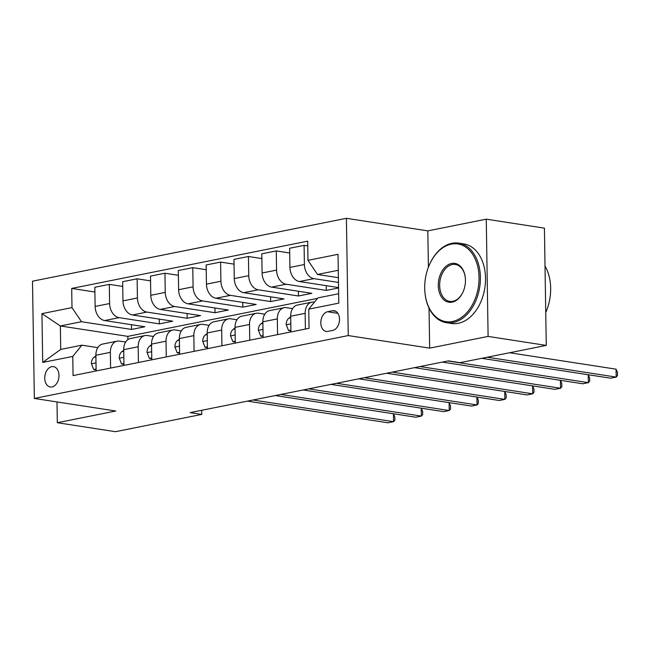 <?xml version="1.0" encoding="UTF-8"?>
<svg xmlns="http://www.w3.org/2000/svg" width="650" height="650" viewBox="0 0 650 650"><rect width="100%" height="100%" fill="white"/><g stroke="black" fill="none" stroke-linecap="round" stroke-linejoin="round"><path stroke-width="0.97" d="M52.024 386.953A10.303 7.036 -81.2 0 0 58.955 376.634A10.303 7.036 -81.2 0 0 53.438 366.632A10.303 7.036 -81.2 0 0 51.708 366.673A10.303 7.036 -81.2 0 0 44.777 376.992A10.303 7.036 -81.2 0 0 50.294 387.002A10.303 7.036 -81.2 0 0 52.024 386.953M346.401 218.311L32.5 281.19L34.344 398.442L348.246 335.571L346.401 218.311L427.822 230.88L428.391 267.248M429.032 308.1L429.666 348.132L488.101 336.424L486.265 219.172L427.822 230.88M486.265 219.172L544.424 228.142L546.26 345.402L488.101 336.424M546.26 345.402L459.997 362.676L448.362 360.88L190.117 412.612L201.752 414.408L201.687 410.296M332.442 310.757L327.543 311.74A9.986 6.817 -81.2 0 0 320.832 321.734A9.986 6.817 -81.2 0 0 326.178 331.427A9.986 6.817 -81.2 0 0 327.852 331.386L332.751 330.403A9.986 6.817 -81.2 0 0 339.471 320.409A9.986 6.817 -81.2 0 0 334.124 310.716A9.986 6.817 -81.2 0 0 332.442 310.757L335.709 311.261M338.284 270.286L317.484 274.454L307.978 260.341L307.678 241.174L71.695 288.438L94.9 292.021M307.978 260.341L338.033 254.321L338.804 303.127L308.75 309.148L317.85 297.903L338.65 293.743M317.468 298.382L127.814 336.367L60.352 325.959L60.718 349.408L81.868 345.174L72.767 356.411L73.068 375.586L309.051 328.323L308.75 309.148M72.767 356.411L42.713 362.432L41.941 313.633L71.996 307.613L71.695 288.438M56.997 401.944L57.322 422.711L115.481 431.689L201.752 414.408M57.322 422.711L115.765 411.011L34.344 398.442M429.666 348.132L348.246 335.571M81.868 345.174L97.809 347.636M110.606 368.071L110.362 352.349A12.878 9.133 -101.3 0 1 117.138 341.152A12.878 9.133 -101.3 0 1 119.47 341.112L125.637 342.062M138.434 362.497L138.19 346.775A12.878 9.133 -101.3 0 1 144.966 335.579A12.878 9.133 -101.3 0 1 147.298 335.53L153.465 336.489M166.262 356.923L166.018 341.201A12.878 9.133 -101.3 0 1 172.794 330.005A12.878 9.133 -101.3 0 1 175.126 329.956L181.293 330.915M194.09 351.341L193.846 335.627A12.878 9.133 -101.3 0 1 200.623 324.431A12.878 9.133 -101.3 0 1 202.954 324.382L209.121 325.341M221.918 345.767L221.674 330.054A12.878 9.133 -101.3 0 1 228.451 318.858A12.878 9.133 -101.3 0 1 230.783 318.809L236.949 319.767M249.746 340.194L249.502 324.48A12.878 9.133 -101.3 0 1 256.279 313.284A12.878 9.133 -101.3 0 1 258.611 313.235L264.777 314.186M277.574 334.62L277.331 318.906A12.878 9.133 -101.3 0 1 284.107 307.71A12.878 9.133 -101.3 0 1 286.439 307.661L292.606 308.612M305.402 329.046L305.159 313.332A12.878 9.133 -101.3 0 1 311.935 302.136A12.878 9.133 -101.3 0 1 314.267 302.088L314.446 302.12M127.814 336.367L127.871 339.641M338.398 277.68L317.484 274.454M338.479 282.433L313.901 278.639A12.878 9.133 -101.3 0 1 304.395 264.526L304.094 245.351L307.751 245.919M338.553 287.576L299.431 281.539A12.878 9.133 -101.3 0 1 289.924 267.426L289.624 248.251L304.094 245.351M338.561 287.966L326.316 290.42L286.073 284.213A12.878 9.133 -101.3 0 1 276.567 270.099L276.266 250.924L289.697 252.996M298.415 291.249L298.488 295.994L311.846 293.321L271.602 287.113A12.878 9.133 -101.3 0 1 262.096 273L261.796 253.825L276.266 250.924M298.488 295.994L258.245 289.786A12.878 9.133 -101.3 0 1 248.739 275.673L248.438 256.498L261.869 258.578M270.587 296.822L270.66 301.567L284.017 298.894L243.774 292.687A12.878 9.133 -101.3 0 1 234.268 278.574L233.967 259.399L248.438 256.498M270.66 301.567L230.417 295.36A12.878 9.133 -101.3 0 1 220.911 281.247L220.61 262.08L234.041 264.152M242.759 302.396L242.832 307.141L256.189 304.468L215.946 298.261A12.878 9.133 -101.3 0 1 206.44 284.148L206.139 264.973L220.61 262.08M242.832 307.141L202.589 300.934A12.878 9.133 -101.3 0 1 193.082 286.821L192.782 267.654L206.213 269.726M214.931 307.97L215.004 312.715L228.361 310.042L188.118 303.834A12.878 9.133 -101.3 0 1 178.612 289.721L178.311 270.546L192.782 267.654M215.004 312.715L174.761 306.507A12.878 9.133 -101.3 0 1 165.254 292.394L164.954 273.227L178.384 275.299M187.102 313.544L187.176 318.289L200.533 315.616L160.29 309.408A12.878 9.133 -101.3 0 1 150.784 295.295L150.483 276.12L164.954 273.227M187.176 318.289L146.933 312.081A12.878 9.133 -101.3 0 1 137.426 297.968L137.126 278.801L150.556 280.873M159.274 319.118L159.347 323.871L172.705 321.189L132.454 314.982A12.878 9.133 -101.3 0 1 122.956 300.869L122.655 281.694L137.126 278.801M159.347 323.871L119.096 317.655A12.878 9.133 -101.3 0 1 109.598 303.542L109.298 284.375L122.728 286.447M131.446 324.691L131.519 329.444L144.877 326.763L104.626 320.556A12.878 9.133 -101.3 0 1 95.127 306.442L94.827 287.267L109.298 284.375M131.519 329.444L81.502 321.726L60.352 325.959L41.941 313.633M290.932 331.947L290.688 316.225A12.878 9.133 -101.3 0 1 297.464 305.037L311.935 302.136M326.243 285.675L326.316 290.42M263.104 337.521L262.86 321.799A12.878 9.133 -101.3 0 1 269.636 310.611L284.107 307.71M235.276 343.094L235.032 327.373A12.878 9.133 -101.3 0 1 241.808 316.184L256.279 313.284M207.447 348.668L207.204 332.954A12.878 9.133 -101.3 0 1 213.98 321.758L228.451 318.858M179.619 354.242L179.376 338.528A12.878 9.133 -101.3 0 1 186.152 327.332L200.623 324.431M151.791 359.816L151.548 344.102A12.878 9.133 -101.3 0 1 158.324 332.906L172.794 330.005M123.963 365.389L123.719 349.676A12.878 9.133 -101.3 0 1 130.496 338.479L144.966 335.579M71.996 307.613L81.502 321.726M96.135 370.963L95.891 355.249A12.878 9.133 -101.3 0 1 102.668 344.053L117.138 341.152M42.713 362.432L60.718 349.408M487.313 357.207L616.184 377.089L610.618 378.202L481.747 358.321M509.608 352.739L616.062 369.168L616.184 377.089L617.5 375.513L617.451 372.344L616.062 369.168M290.908 330.029L288.519 330.509L286.195 324.618A8.531 6.053 -101.3 0 1 288.868 318.183L290.696 316.818M447.858 360.986L588.356 382.663L582.79 383.776L442.293 362.099M290.761 321.076A8.531 6.053 78.7 0 0 290.68 321.441L290.786 322.554M588.356 382.663L588.234 374.749L589.623 377.918L589.672 381.087L588.356 382.663M288.519 330.509L290.916 330.882M263.079 335.611L260.691 336.082L258.367 330.192A8.531 6.053 -101.3 0 1 261.04 323.757L262.868 322.392M420.03 366.559L560.528 388.237L554.962 389.35L414.464 367.673M262.933 326.649A8.531 6.053 78.7 0 0 262.852 327.015L262.957 328.128M560.528 388.237L560.406 380.323L561.795 383.492L561.844 386.661L560.528 388.237M260.691 336.082L263.088 336.456M235.251 341.185L232.863 341.656L230.539 335.766A8.531 6.053 -101.3 0 1 233.212 329.331L235.04 327.966M392.202 372.133L532.699 393.811L527.134 394.924L386.636 373.246M235.105 332.223A8.531 6.053 78.7 0 0 235.024 332.589L235.129 333.702M532.699 393.811L532.577 385.897L533.967 389.066L534.016 392.234L532.699 393.811M232.863 341.656L235.259 342.03M207.423 346.759L205.034 347.23L202.711 341.339A8.531 6.053 -101.3 0 1 205.384 334.904L207.212 333.539M364.374 377.707L504.871 399.384L499.306 400.498L358.808 378.82M207.277 337.797A8.531 6.053 78.7 0 0 207.196 338.162L207.301 339.276M504.871 399.384L504.749 391.471L506.139 394.639L506.188 397.808L504.871 399.384M205.034 347.23L207.431 347.604M452.473 321.474A39.284 26.812 -81.2 0 0 479.034 277.371A39.284 26.812 -81.2 0 0 451.262 244.148A39.284 26.812 -81.2 0 0 429.276 265.086A39.284 26.812 -81.2 0 0 424.986 292.898A39.284 26.812 -81.2 0 0 452.473 321.474M429.276 265.086L429.414 264.753A40.251 27.471 98.8 0 1 451.945 243.303A40.251 27.471 98.8 0 1 458.705 243.132A40.251 27.471 98.8 0 1 480.261 282.222A40.251 27.471 98.8 0 1 453.188 322.53A40.251 27.471 98.8 0 1 446.428 322.701A40.251 27.471 98.8 0 1 425.019 293.256L424.986 292.898M452.173 302.136A19.646 13.406 98.8 0 1 438.287 285.529A19.646 13.406 98.8 0 1 451.563 263.477A19.646 13.406 98.8 0 1 465.311 277.761A19.646 13.406 98.8 0 1 463.166 291.671A19.646 13.406 98.8 0 1 452.173 302.136M465.327 277.948A18.679 12.748 -81.2 0 0 455.414 264.461A18.679 12.748 -81.2 0 0 452.278 264.534A18.679 12.748 -81.2 0 0 439.717 283.238A18.679 12.748 -81.2 0 0 449.719 301.373A18.679 12.748 -81.2 0 0 452.855 301.299A18.679 12.748 -81.2 0 0 463.239 291.509M545.017 266.037A40.251 27.471 98.8 0 1 545.748 312.439M458.705 243.132L463.824 243.921A40.251 27.471 98.8 0 1 485.379 283.01A40.251 27.471 98.8 0 1 458.307 323.318A40.251 27.471 98.8 0 1 451.547 323.489L446.428 322.701M179.595 352.332L177.206 352.804L174.882 346.913A8.531 6.053 -101.3 0 1 177.556 340.478L179.384 339.113M336.546 383.281L477.043 404.958L471.477 406.071L330.98 384.394M179.449 343.371A8.531 6.053 78.7 0 0 179.368 343.736L179.473 344.849M477.043 404.958L476.921 397.044L478.311 400.213L478.359 403.382L477.043 404.958M177.206 352.804L179.603 353.178M151.767 357.906L149.378 358.386L147.054 352.487A8.531 6.053 -101.3 0 1 149.727 346.052L151.556 344.687M308.717 388.854L449.215 410.532L443.649 411.645L303.152 389.967M151.621 348.944A8.531 6.053 78.7 0 0 151.539 349.31L151.645 350.423M449.215 410.532L449.093 402.618L450.483 405.787L450.531 408.956L449.215 410.532M149.378 358.386L151.775 358.751M123.939 363.48L121.55 363.959L119.226 358.061A8.531 6.053 -101.3 0 1 121.899 351.634L123.728 350.261M280.889 394.428L421.387 416.106L415.821 417.219L275.324 395.541M123.793 354.526A8.531 6.053 78.7 0 0 123.711 354.884L123.817 355.997M421.387 416.106L421.265 408.192L422.654 411.361L422.703 414.529L421.387 416.106M121.55 363.959L123.947 364.325M96.111 369.054L93.722 369.533L91.398 363.634A8.531 6.053 -101.3 0 1 94.071 357.207L95.899 355.834M253.061 400.002L393.559 421.679L387.993 422.801L247.496 401.123M95.964 360.1A8.531 6.053 78.7 0 0 95.883 360.457L95.989 361.571M393.559 421.679L393.437 413.766L394.826 416.934L394.875 420.103L393.559 421.679M93.722 369.533L96.119 369.899M299.431 281.539L313.901 278.639M271.602 287.113L286.073 284.213M243.774 292.687L258.245 289.786M215.946 298.261L230.417 295.36M188.118 303.834L202.589 300.934M160.29 309.408L174.761 306.507M132.454 314.982L146.933 312.081M104.626 320.556L119.096 317.655M289.924 267.426L304.395 264.526M290.688 316.225L305.159 313.332M262.86 321.799L277.331 318.906M262.096 273L276.567 270.099M235.032 327.373L249.502 324.48M234.268 278.574L248.739 275.673M207.204 332.954L221.674 330.054M206.44 284.148L220.911 281.247M179.376 338.528L193.846 335.627M178.612 289.721L193.082 286.821M151.548 344.102L166.018 341.201M150.784 295.295L165.254 292.394M123.719 349.676L138.19 346.775M122.956 300.869L137.426 297.968M95.891 355.249L110.362 352.349M95.127 306.442L109.598 303.542M337.87 313.332L327.543 311.74M286.252 324.764L290.81 323.854M288.868 318.183L290.713 317.817M258.424 330.338L262.982 329.428M261.04 323.757L262.884 323.391M230.596 335.912L235.154 335.002M233.212 329.331L235.056 328.965M202.768 341.486L207.326 340.576M205.384 334.904L207.228 334.539M174.939 347.059L179.498 346.149M177.556 340.478L179.4 340.113M147.111 352.633L151.669 351.723M149.727 346.052L151.572 345.686M119.283 358.215L123.841 357.297M121.899 351.634L123.744 351.26M91.455 363.789L96.013 362.871M94.071 357.207L95.916 356.834"/></g></svg>
